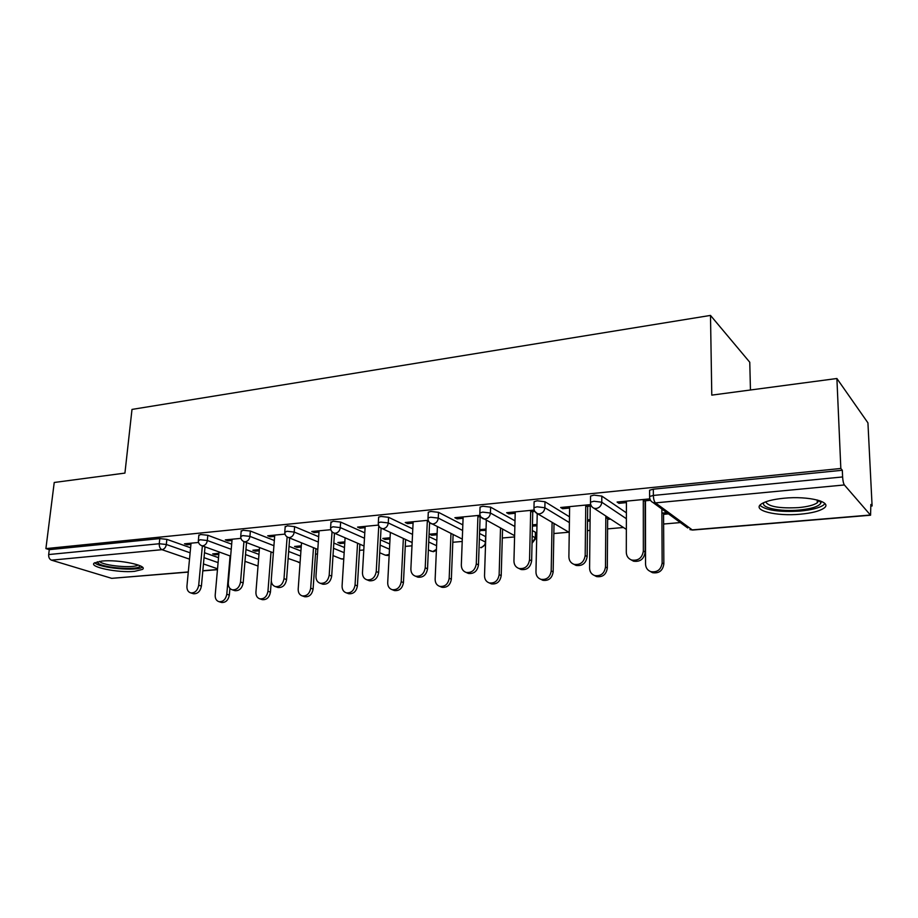 <?xml version="1.0" encoding="UTF-8"?>
<svg xmlns="http://www.w3.org/2000/svg" width="918" height="918" viewBox="0 0 918 918"><rect width="100%" height="100%" fill="white"/><g stroke="black" fill="none" stroke-linecap="round" stroke-linejoin="round"><path stroke-width="1.38" d="M134.544 571.352L142.416 569.412C148.727 565.591 118.537 559.246 101.864 561.07L94.313 562.986C88.346 566.968 118.261 573.061 134.544 571.352M800.347 514.195C811.615 513.151 819.441 511.177 823.79 508.262C833.464 502.089 808.689 495.674 783.857 498.244C772.772 499.358 765.187 501.331 761.125 504.131C751.773 510.465 776.226 516.536 800.347 514.195M750.454 389.989L749.765 362.243L710.498 315.413L131.997 409.417L124.928 473.091L54.231 482.478L45.9 548.608L840.831 468.478L836.895 378.503L867.935 422.865L872.1 505.979L870.849 504.475L870.574 515.216L844.365 484.956L655.475 502.88L692.241 529.893L870.184 515.044M315.494 554.162L317.49 553.99M359.512 550.352L363.792 549.985M405.251 546.394L411.987 545.808M452.803 542.274L462.213 541.459M502.295 537.994L514.585 536.927M535.642 535.102L536.766 535.01M553.841 533.53L568.908 532.222M587.428 530.627L589.976 530.397M607.567 528.883L623.448 527.506M663.622 524.029L680.364 522.572M870.93 506.082L872.1 505.979M649.6 491.325L649.6 490.212L653.341 489.179L842.322 470.257L840.831 468.478M653.341 489.179L653.364 495.445L842.609 476.947L842.322 470.257M842.609 476.947C842.873 480.871 843.458 483.534 844.365 484.956M188.282 572.098L111.709 578.34L51.477 560.164C49.469 559.269 48.528 557.398 48.677 554.552L49.285 549.653L45.9 548.608M710.498 315.413L711.783 395.13L836.895 378.503M649.795 498.887L617.08 502.043L618.939 503.316L618.95 501.859M618.939 503.316L626.42 502.605M643.288 500.987L650.357 500.31M666.824 512.669L661.889 513.116M663.576 514.332L668.499 513.885M198.827 535.504L200.652 534.505L207.812 535.274L231.669 544.19M245.955 549.538L258.968 554.392M49.285 549.653L159.778 538.591L166.846 539.348L190.6 547.782M204.484 552.716L218.53 557.696M240.941 538.361L225.312 539.876L227.939 540.863L231.99 540.472M259.346 549.641L252.875 550.226L255.353 551.167L259.255 550.811M285.165 527.012L287.288 525.83L294.609 526.645L318.672 536.72M333.831 543.066L344.491 547.53M330.813 529.686L311.753 531.522L314.243 532.578L318.982 532.119M344.847 541.884L337.847 542.515L340.188 543.513L344.766 543.1M378.595 517.844L378.641 517.109L381.073 516.444L388.566 517.304L412.802 528.894M428.958 536.617L436.819 540.369M428.247 520.276L405.24 522.503L407.558 523.616L413.089 523.088M427.295 521.722L428.821 521.573M437.106 533.507L429.532 534.196L431.712 535.251L437.048 534.769M532.325 530.524L535.423 532.256L535.573 537.982M480.045 507.906L480.068 507.034L482.937 506.243L490.602 507.149L515.009 520.827M534.207 510.041L506.656 512.703L508.779 513.896L515.205 513.277M530.661 511.796L534.804 511.395M532.417 526.163L536.961 525.75M554.013 524.212L555.149 524.109M553.221 522.973L552.085 523.076M536.996 524.442L532.451 524.855M590.549 497.097L590.561 496.064L593.98 495.123L601.818 496.087L626.397 512.829M587.531 521.194L590.079 520.965M607.636 519.381L610.585 519.106M608.783 517.936L605.823 518.2M590.09 519.634L587.543 519.863M590.733 504.59L560.668 507.493L562.665 508.721L569.608 508.056M585.741 506.506L591.284 505.979M587.451 527.85L587.44 528.63M534.092 502.616L534.115 501.664L537.237 500.803L544.994 501.744L569.47 516.788M479.644 530.57L486.001 530.352M486.035 529.066L479.678 529.652M480.091 515.273L454.892 517.706L457.118 518.854L463.085 518.28M477.888 516.868L480.676 516.593M479.54 533.484L485.794 536.72M428.258 512.978L428.293 512.175L430.932 511.452L438.506 512.336L462.833 524.878M390.081 537.776L382.806 538.441L385.067 539.463L390.012 539.015M378.526 525.073L357.561 527.104L359.971 528.183L365.089 527.689M330.939 522.526L333.234 521.229L340.635 522.067L364.79 532.842M380.431 539.818L389.748 543.984M301.299 545.831L294.563 546.451L296.984 547.403L301.207 547.025M284.993 534.115L267.7 535.779L270.259 536.8L274.654 536.376M241.159 531.338L243.132 530.248L250.362 531.04L274.333 540.507M289.044 546.313L300.92 551.007M218.92 553.313L212.678 553.875L215.214 554.782L218.817 554.461M198.552 542.458L184.484 543.812L187.169 544.776L190.91 544.42M562.665 508.721L562.688 507.298M508.779 513.896L508.813 512.496M457.118 518.854L457.164 517.488M480.229 530.868L480.275 529.594M407.558 523.616L407.626 522.273M431.712 535.251L431.77 534.001M359.971 528.183L360.051 526.863M385.067 539.463L385.135 538.223M314.243 532.578L314.335 531.281M340.188 543.513L340.268 542.297M270.259 536.8L270.362 535.527M296.984 547.403L297.065 546.221M227.939 540.863L228.043 539.612M255.353 551.167L255.445 549.997M187.169 544.776L187.283 543.548M215.214 554.782L215.317 553.634M626.42 501.136L626.294 552.326C626.466 556.147 628.256 558.718 631.676 560.049C638.308 560.978 642.198 557.972 643.334 551.007L645.147 552.166C644.023 559.096 640.144 562.103 633.523 561.173L631.056 559.819M645.079 500.815L645.147 552.166M643.288 499.507L643.334 551.007M645.446 500.78L645.549 564.134C645.733 567.829 647.488 570.342 650.816 571.639C657.288 572.58 661.063 569.676 662.142 562.941L663.84 564.008C662.762 570.732 658.998 573.624 652.549 572.683L650.173 571.398M662.142 562.941L661.878 509.031M663.84 564.008L663.565 512.967M820.543 500.999L821.036 502.662C819.567 506.243 812.281 508.71 799.165 510.052C780.128 511.9 759.978 507.677 763.994 502.525M765.635 501.859C768.561 506.679 779.543 508.606 798.591 507.608C807.599 506.747 813.841 505.141 817.295 502.789L818.833 500.413M759.886 505.313C765.91 510.362 779.348 512.267 800.186 511.051C811.386 509.995 819.143 508.01 823.469 505.095L824.938 503.592M139.961 565.717L139.972 565.74C140.661 570.744 102.127 568.127 97.824 562.872L97.342 561.759M99.477 561.357L99.546 561.426C103.011 565.798 134.131 568.609 137.998 564.949M94.726 562.723C99.11 568.058 137.115 571.547 142.313 567.129M569.63 506.621L568.885 556.744C569.011 560.554 570.755 563.101 574.094 564.363C580.36 565.167 584.055 562.206 585.179 555.482L587.141 556.595C586.017 563.296 582.333 566.245 576.079 565.442L573.853 564.283M587.692 506.323L587.141 556.595M585.753 505.061L585.179 555.482M515.239 511.877L513.942 560.967C514.034 564.777 515.709 567.278 518.98 568.483C524.901 569.171 528.435 566.268 529.548 559.762L531.637 560.841C530.524 567.324 527.001 570.216 521.091 569.527L519.095 568.54M532.75 511.601L531.637 560.841M530.696 510.385L529.548 559.762M463.131 516.903L461.329 565.018C461.375 568.804 462.993 571.271 466.172 572.43C471.795 573.016 475.157 570.17 476.281 563.87L478.473 564.903C477.371 571.18 474.009 574.025 468.398 573.44L466.757 572.694M480.114 516.65L478.473 564.903M477.945 515.48L476.281 563.87M413.146 521.734L410.874 568.896C410.885 572.66 412.434 575.104 415.544 576.206C420.88 576.711 424.105 573.911 425.218 567.794L427.524 568.804C426.411 574.898 423.198 577.686 417.862 577.181L416.52 576.607M429.59 522.549L427.524 568.804M427.352 520.368L425.218 567.794M365.169 526.37L362.472 572.625C362.438 576.366 363.93 578.765 366.948 579.82C372.031 580.245 375.118 577.502 376.231 571.57L378.629 572.545C377.527 578.455 374.441 581.197 369.369 580.761L368.256 580.325M381.062 528.263L378.629 572.545M378.767 525.727L376.231 571.57M590.228 506.082L589.585 568.15C589.723 571.857 591.433 574.324 594.703 575.575C600.82 576.378 604.411 573.52 605.478 567.014L607.314 568.047C606.247 574.542 602.667 577.388 596.562 576.584L594.416 575.471M605.478 567.014L605.834 516.008M607.314 568.047L607.647 518.039M551.202 570.916L553.152 571.914C552.097 578.202 548.677 581.002 542.882 580.302L540.931 579.338C546.703 580.015 550.134 577.215 551.202 570.916L552.097 522.319M537.225 513.598L535.963 572.006C536.066 575.701 537.707 578.145 540.909 579.327L542.882 580.302M553.152 571.914L554.024 523.455M486.322 520.46L484.52 575.712C484.589 579.384 486.184 581.794 489.305 582.93C494.802 583.527 498.084 580.761 499.14 574.657L501.205 575.632C500.149 581.725 496.879 584.468 491.394 583.871L489.787 583.148M499.14 574.657L500.517 528.102M501.205 575.632L502.559 529.204M437.404 526.737L435.143 579.258C435.178 582.919 436.704 585.282 439.756 586.372C444.989 586.889 448.133 584.181 449.177 578.248L451.346 579.189C450.302 585.11 447.158 587.807 441.937 587.29L440.617 586.74M449.177 578.248L450.979 533.473M451.346 579.189L453.113 534.54M390.357 532.509L387.706 582.666C387.694 586.304 389.175 588.645 392.135 589.677C397.127 590.125 400.145 587.463 401.2 581.702L403.45 582.62C402.405 588.358 399.399 591.02 394.419 590.572L393.317 590.148M401.2 581.702L403.358 538.499M403.45 582.62L405.595 539.52M319.074 530.822L315.976 576.206C315.918 579.912 317.353 582.276 320.279 583.286C325.121 583.653 328.093 580.956 329.195 575.184L331.685 576.125C330.583 581.886 327.611 584.571 322.78 584.204L321.862 583.871M334.462 533.278L331.685 576.125M332.029 531.786L329.195 575.184M345.088 537.856L342.081 585.948C342.047 589.563 343.47 591.858 346.35 592.856C351.112 593.235 354.015 590.618 355.059 585.018L357.4 585.902C356.356 591.502 353.464 594.107 348.714 593.728L347.807 593.395M355.059 585.018L357.561 543.226M357.4 585.902L359.879 544.213M274.746 535.102L271.292 579.648C271.2 583.32 272.577 585.65 275.423 586.613C280.036 586.935 282.893 584.284 284.006 578.661L286.565 579.579C285.464 585.179 282.606 587.83 278.005 587.509L277.225 587.245M289.652 538.063L286.565 579.579M287.127 536.95L284.006 578.661M301.506 542.848L298.189 589.104C298.12 592.684 299.486 594.956 302.297 595.908C306.841 596.241 309.63 593.671 310.686 588.208L313.095 589.069C312.051 594.52 309.263 597.079 304.73 596.757L303.973 596.493M310.686 588.208L313.486 547.69M313.095 589.069L315.872 548.654M232.105 539.222L228.318 582.953C228.18 586.602 229.5 588.886 232.265 589.815C236.683 590.079 239.437 587.486 240.539 582.012L243.178 582.896C242.077 588.358 239.323 590.951 234.916 590.687L234.274 590.481M246.54 542.584L243.178 582.896M243.936 541.609L240.539 582.012M259.519 547.53L255.927 592.144C255.824 595.69 257.143 597.928 259.863 598.846C264.212 599.121 266.909 596.597 267.953 591.284L270.443 592.121C269.399 597.434 266.702 599.947 262.364 599.672L261.733 599.465M267.953 591.284L271.028 551.925M270.443 592.121L271.292 581.083M191.036 543.181L186.939 586.132C186.779 589.746 188.052 592.007 190.737 592.902C194.949 593.12 197.611 590.561 198.713 585.225L201.409 586.097C200.308 591.41 197.657 593.969 193.446 593.739L192.906 593.579M205.024 546.887L201.409 586.097M202.362 545.935L198.713 585.225M219.035 551.947L215.202 595.071C215.064 598.593 216.327 600.797 218.977 601.68C223.143 601.91 225.748 599.431 226.792 594.233L229.339 595.059C228.295 600.234 225.69 602.713 221.548 602.472L221.008 602.311M226.792 594.233L230.108 555.952M229.339 595.059L229.913 588.392M649.6 490.212L649.611 496.466L653.364 495.445C653.501 499.105 654.213 501.584 655.475 502.88L653.042 502.571L687.731 527.976M692.62 530.053L689.934 529.583L692.815 530.03L870.425 515.227M111.709 578.34L188.293 571.948M202.821 570.732L217.474 569.516M217.543 568.77L203.452 563.939M189.51 559.142L161.981 549.687L51.477 560.164M48.677 554.552L159.25 543.743L159.778 538.591M166.846 539.348L166.33 544.489C165.802 547.438 164.345 549.171 161.981 549.687C160.053 548.723 159.147 546.738 159.25 543.743L166.33 544.489L190.118 552.808M601.818 496.087L601.772 502.215L626.386 518.727M653.042 502.571C650.644 501.297 649.508 499.266 649.611 496.466L649.611 497.545M590.561 496.064L590.504 502.18C590.377 504.992 591.525 507.011 593.946 508.251L596.138 508.503C599.523 507.838 601.405 505.738 601.772 502.215L593.923 501.251L590.504 502.18L590.481 503.19M544.994 501.744L544.867 507.746L569.389 522.583M490.602 507.149L490.419 513.024L514.86 526.519M532.199 536.089L535.297 537.799L535.423 532.256M438.506 512.336L438.265 518.085L462.626 530.466M479.357 538.958L485.45 542.056L485.633 536.628M388.566 517.304L388.257 522.939L412.538 534.379M428.717 541.999L436.589 545.705M340.635 522.067L340.28 527.598L364.469 538.235M380.132 545.12L389.473 549.228M294.609 526.645L294.208 532.073L318.305 542.022M333.486 548.287L344.17 552.682M250.362 531.04L249.925 536.376L273.92 545.705M288.654 551.443L300.565 556.078M207.812 535.274L207.33 540.507L231.221 549.308M245.542 554.587L258.566 559.383M204.025 557.685L218.094 562.608M587.382 534.265L587.394 533.496M534.115 501.664L533.978 507.654C533.851 510.465 534.999 512.462 537.42 513.667L539.417 513.885C542.653 513.231 544.477 511.188 544.867 507.746L537.11 506.805L533.978 507.654L533.955 508.595M569.24 532.429L537.42 513.667L534.758 511.326M532.038 543.284L535.561 538.717L535.297 537.799L532.038 542.928M480.068 507.034L479.873 512.898C479.735 515.698 480.883 517.683 483.316 518.842L485.129 519.037C488.238 518.406 490.005 516.398 490.419 513.024L482.742 512.118L479.873 512.898L479.839 513.759M514.619 535.699L481.124 517.213M485.611 542.148L485.45 542.056C485.071 545.177 483.453 547.013 480.596 547.553L481.101 547.69M428.293 512.175L428.029 517.924C427.88 520.713 429.039 522.675 431.483 523.799L433.124 523.96C436.107 523.352 437.829 521.401 438.265 518.085L430.68 517.213L428.029 517.924L427.995 518.716M462.293 539.096L429.693 522.663M428.362 550.008L432.814 551.546L436.429 549.354M378.641 517.109L378.331 522.744C378.17 525.521 379.318 527.448 381.762 528.55L383.276 528.699C386.134 528.102 387.798 526.186 388.257 522.939L380.763 522.09L378.331 522.744L378.285 523.478M412.148 542.538L380.327 527.735M433.353 551.672L430.439 550.972M379.719 552.751L385.514 555.252L389.198 554.438M330.985 521.849L330.618 527.38C330.457 530.122 331.605 532.038 334.049 533.106L335.437 533.232C338.191 532.658 339.809 530.776 340.28 527.598L332.867 526.771L330.583 528.045M364.021 546.003L332.89 532.52M387.407 555.505L384.745 554.92M333.016 555.574L341.381 558.959L343.78 558.787M285.211 526.393L284.798 531.82C284.626 534.551 285.773 536.445 288.218 537.478L289.491 537.592C292.142 537.03 293.714 535.194 294.208 532.073L286.875 531.27L284.752 532.44M317.8 549.434L287.277 537.041M343.183 559.188L340.716 558.695M288.137 558.442L300.094 562.619M241.204 530.776L240.757 536.101C240.573 538.809 241.709 540.668 244.165 541.677L245.335 541.781C247.883 541.23 249.421 539.428 249.925 536.376L242.673 535.584L240.711 536.663M273.369 552.82L243.385 541.356M300.083 562.745L298.293 562.309M198.873 534.987L198.38 540.22C198.196 542.905 199.332 544.73 201.776 545.717L202.867 545.808C205.322 545.281 206.814 543.513 207.33 540.507L200.17 539.738L198.334 540.736M230.636 556.136L201.145 545.464M244.98 561.323L257.373 565.798M217.463 569.665L202.809 570.893M593.946 508.251L626.351 529.399M481.353 547.667L485.553 544.144M433.617 551.649L436.383 550.318M387.683 555.47L389.163 555.034M631.676 560.049L633.523 561.173M652.549 572.683L650.816 571.639M818.81 500.723L821.036 502.662M817.192 499.954L817.295 502.789M574.094 564.363L576.079 565.442M518.98 568.483L521.091 569.527M466.172 572.43L468.398 573.44M415.544 576.206L417.862 577.181M366.948 579.82L369.369 580.761M596.562 576.584L594.703 575.575M491.394 583.871L489.305 582.93M441.937 587.29L439.756 586.372M394.419 590.572L392.135 589.677M320.279 583.286L322.78 584.204M348.714 593.728L346.35 592.856M275.423 586.613L278.005 587.509M304.73 596.757L302.297 595.908M232.265 589.815L234.916 590.687M262.364 599.672L259.863 598.846M190.737 592.902L193.446 593.739M221.548 602.472L218.977 601.68"/></g></svg>
